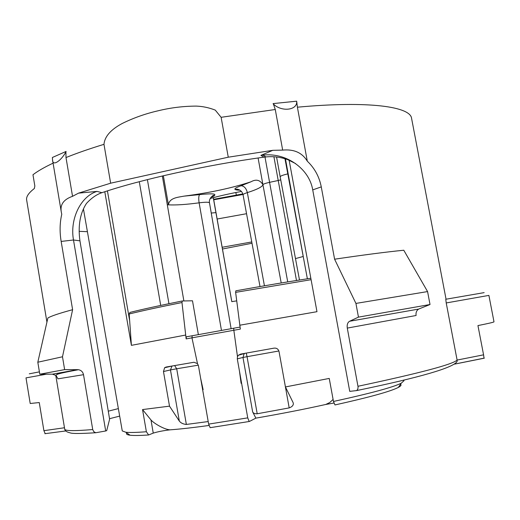 <?xml version="1.0" encoding="UTF-8"?>
<svg xmlns="http://www.w3.org/2000/svg" width="520" height="520" viewBox="0 0 520 520"><rect width="100%" height="100%" fill="white"/><g stroke="black" fill="none" stroke-linecap="round" stroke-linejoin="round"><path stroke-width="0.78" d="M83.427 208.917L122.265 430.918L125.794 432.237C129.591 432.679 136.454 432.51 146.38 431.743L142.538 409.572L169.507 406.153L163.469 371.54L164.638 367.718L166.055 367.042L194.006 362.258L197.489 363.636L191.964 337.831L192.186 335.751L186.375 336.817L186.141 338.904L181.981 302.53C159.484 307.034 141.882 310.856 129.181 313.989L131.404 345.345L185.464 335.082M311.096 279.689L235.631 292.364L240.344 329.108L233.844 330.272L233.708 328.224L192.446 335.706M45.22 433.713L43.895 430.677L39.26 402.551L30.206 403.494L26 377.878L46.54 374.185M57.116 373.334L57.298 374.406M483.574 354.829L477.945 325.579C488.605 323.447 493.954 322.199 494 321.822L488.891 295.392L446.219 302.952L457.106 360.068L483.574 354.829L484.029 358.235L454.591 364.124M203.125 389.701L202.644 389.786L203.125 389.701L200.564 377.897L202.664 389.779M202.644 389.786L208.65 424.119L247.741 417.865L241.605 383.234L241.111 383.312L241.605 383.234L239.48 371.235L241.111 383.312M186.141 338.904L233.838 330.258L237.484 356.655L238.427 355.225L240.604 354.107L273.995 348.147C276.556 347.874 278.226 348.966 279.006 351.423L285.435 386.938L293.124 402.649M293.306 403.182C293.586 405.184 292.214 406.757 289.192 407.907L257.205 413.764C254.852 413.894 253.338 413.27 252.655 411.905L255.879 418.132C281.385 413.719 304.675 409.162 325.761 404.469L329.778 402.519L333.099 399.432M285.435 386.938L329.238 378.424L333.469 401.459C370.591 393.348 393.198 387.25 401.291 383.168L403.975 380.738L403.839 380.01M197.489 363.636L198.425 365.632L200.564 377.897M252.655 411.905L242.983 357.461L237.283 358.872L239.48 371.235M237.283 358.872L237.484 356.655M239.649 325.24L316.972 311.688L289.139 160.232M131.404 345.345L104.793 191.744M79.944 240.838L73.495 239.993L105.69 430.976L106.71 430.619L109.609 419.224L79.944 240.838C77.883 225.771 80.041 213.317 86.431 203.489C91.358 198.088 96.525 194.487 101.933 192.686C140.524 179.614 205.732 165.139 263.919 157.17L260.91 155.363L262.912 155.116C286.137 152.347 309.257 168.597 312.728 189.897L349.739 391.365L356.629 390.585L357.767 389.266L358.104 387.082L347.288 328.094C346.84 324.714 347.62 322.433 349.622 321.243L418.724 309.069C416.572 310.447 415.695 312.585 416.091 315.497L347.288 328.094M446.219 302.952L445.77 299.253L484.153 292.63M446.05 299.202L411.606 118.495C410.67 106.672 369.096 100.575 297.394 107.198L307.307 161.187C314.652 168.201 319.3 176.768 321.269 186.888L312.728 189.897M334.594 259.207L355.927 303.42L427.57 291.577L403.78 250.237C386.425 251.947 363.363 254.936 334.594 259.207L321.269 186.888M95.752 432.744C80.607 433.687 72.079 433.726 70.168 432.861C66.807 432.113 64.987 430.879 64.707 429.15C64.903 430.957 74.243 431.093 92.723 429.553L83.519 374.686L57.967 378.84L56.056 375.486L52.41 374.173L39.793 374.205L64.63 369.629L62.491 356.779L72.611 309.692L61.159 241.43C59.573 231.907 59.774 222.859 61.763 214.272L61.328 212.212C59.872 204.698 63.609 199.4 72.54 196.319L78.54 193.141L96.993 191.399L101.933 192.686M39.793 374.205L37.817 362.226L47.859 318.032C50.811 316.147 59.059 313.372 72.611 309.692M53.079 163.156C44.369 167.271 37.668 171.132 32.968 174.753L34.846 186.036L34.34 188.526C28.672 192.881 26.104 196.664 26.631 199.894L46.93 322.114M198.361 334.633L192.498 300.794L182.286 300.976L181.981 302.53M400.498 384.306C401.642 385.001 400.913 386.041 398.32 387.426C390.591 391.424 369.479 397.26 334.984 404.944L333.469 401.459M260.91 155.363L272.792 150.326L282.672 150.105L275.269 109.505L221.124 117.306L215.267 110.11C208.994 107.666 202.67 106.327 196.281 106.106C183.456 106.145 170.781 107.698 158.269 110.753C145.717 113.607 133.718 117.838 122.272 123.455C114.153 127.816 104.871 134.524 103.981 144.326L110.643 183.196L78.54 193.141M103.981 144.326C89.466 148.779 76.804 153.185 65.995 157.553L72.54 196.319M186.329 424.255L185.601 424.45M334.139 403.007L325.761 404.469M255.879 418.132L249.399 421.466L210.158 427.674L208.65 424.119M142.538 409.572L150.988 419.972C153.927 423.384 164.45 429.637 170.144 429.832C180.018 429.117 192.953 427.668 208.956 425.464M170.144 429.832C163.631 430.573 157.995 431.665 153.244 433.108L148.629 434.974C139.789 435.572 133.595 435.656 130.046 435.207C126.932 434.804 125.853 434.05 126.802 432.946M221.124 117.306L228.261 157.196L272.792 150.326M222.463 249.008L252.011 243.256M236.672 300.872L231.79 301.639L213.272 197.672M162.338 175.988L183.872 300.95M213.727 199.791L242.989 194.487M213.642 199.316L242.827 193.908M92.723 429.553L93.743 431.646L95.706 432.75L105.69 430.976M52.41 374.173L77.727 369.668L64.63 369.629M77.727 369.668L78.462 369.72C81.185 370.234 82.868 371.891 83.519 374.686M251.771 241.943L222.157 247.273M108.277 411.177L118.365 408.597M246.552 213.707L217.139 219.018M87.412 231.686L79.105 231.335M295.614 163.592L287.827 159.685C280.579 157.073 273.247 156.162 265.824 156.942L263.919 157.17M119.678 416.104L109.525 418.704M355.927 303.42L358.462 317.128L349.622 321.243M110.643 183.196L228.261 157.196M29.289 373.815L39.403 371.865M61.159 241.43L73.495 239.993C69.686 219.381 80.457 196.417 96.993 191.399M282.672 150.105C294.014 149.038 302.224 152.731 307.307 161.187M65.995 157.553L65.93 151.853C61.295 160.602 52.611 166.777 52.559 160.049L52.39 157.547M297.394 107.198L296.731 101.549C297.239 110.565 280.976 112.073 273.104 103.734M273.364 103.942L275.269 109.505M66.118 151.424L52.455 157.45M296.66 101.185L273.111 103.597M208.202 421.558L186.362 424.444C183.164 424.138 180.817 423.013 179.316 421.063L169.507 406.153M146.38 431.743L148.629 434.974M235.865 192.517L236.359 195.28M212.914 195.663L213.064 196.508M129.181 313.989L129.961 312.423C142.467 309.296 159.906 305.481 182.286 300.976M239.947 190.183C232.83 190.021 233.233 188.533 241.156 185.725L250.998 181.786C256.081 178.945 260.058 179.92 262.925 184.724L258.096 157.995M163.352 175.747L168.435 204.847C169.475 197.717 177.886 197.347 184.015 196.138L199.641 194.603C215 193.024 218.732 193.967 210.828 197.444M235.631 292.364L235.839 290.817C262.853 285.954 287.853 281.769 310.83 278.258M250.998 181.786C231.985 188.045 209.651 192.829 184.015 196.138M210.145 198.523C219.408 195.949 229.84 193.596 241.436 191.458M358.462 317.128L430.021 304.519L419.204 308.841M427.57 291.577L430.021 304.519M37.817 362.226L62.491 356.779M247.741 417.865L249.165 421.466M454.838 364.059L457.1 361.53L457.106 360.068C452.907 364.384 419.874 373.12 358.007 386.269M284.973 158.724L307.378 278.792M278.896 350.981L247.052 356.688L246.266 353.1M233.974 328.172L239.98 327.1M43.895 430.677L64.48 427.759M296.485 280.495L278.219 180.499L280.742 179.868M287.716 281.905L269.581 182.338L278.219 180.499L273.91 156.767M281.216 282.971L262.925 184.724C263.308 184.041 265.525 183.248 269.581 182.338L264.992 157.034M264.427 285.792L247.338 192.608C257.03 189.527 262.23 186.901 262.925 184.724M260.013 286.546L243.061 194.838C243.042 194.272 244.472 193.531 247.338 192.608C246.285 188.377 244.225 186.082 241.156 185.725M211.244 213.044L215.924 212.628M221.468 330.44L199.121 202.826C205.511 202.026 208.969 202.04 209.495 202.865L231.114 328.692M167.343 204.769L168.435 204.847C175.929 205.238 186.16 204.561 199.121 202.826C198.484 198.556 198.653 195.812 199.641 194.603M168.948 303.7L147.394 179.608M139.282 181.694L160.706 305.428M129.578 320.288L107.432 190.886M150.988 419.972L153.244 433.108M299.494 280.02L295.483 258.596L303.251 256.477L285.447 158.867M179.316 421.063L170.463 369.928L163.469 371.54M198.308 365.157L176.703 368.778L186.362 424.444M289.192 407.907L282.724 371.963M244.797 353.36L244.062 353.912L242.983 357.461L247.052 356.688L257.205 413.764M287.749 173.908C282.932 175.025 280.404 175.988 280.163 176.787L276.569 156.995M174.642 365.586L176.703 368.778L170.463 369.928L172.016 366.028L164.541 367.763M238.433 355.225L244.556 353.49M64.707 429.15L55.757 375.251M265.863 156.904L262.912 155.116M61.328 212.212L52.559 160.049M212.986 195.624L213.135 196.469M213.35 197.652L231.81 301.632M398.32 387.426L401.291 383.168M130.046 435.207L125.794 432.237M44.895 433.7L65.748 430.957M484.361 358.098L454.695 364.078M457.119 361.419C453.661 367.699 420.141 377.423 356.564 390.598M295.483 258.596L280.163 176.787M418.724 309.069L349.583 321.262M78.442 369.72C58.91 373.366 56.193 374.238 56.056 375.486M243.061 194.838C242.294 191.646 240.279 189.748 237.016 189.15L235.463 189.449C235.846 189.943 237.334 190.177 239.922 190.164M210.847 197.418C213.33 196.502 214.604 195.786 214.675 195.286L213.258 195.494C214.194 194.513 208.338 198.296 209.495 202.865"/></g></svg>
